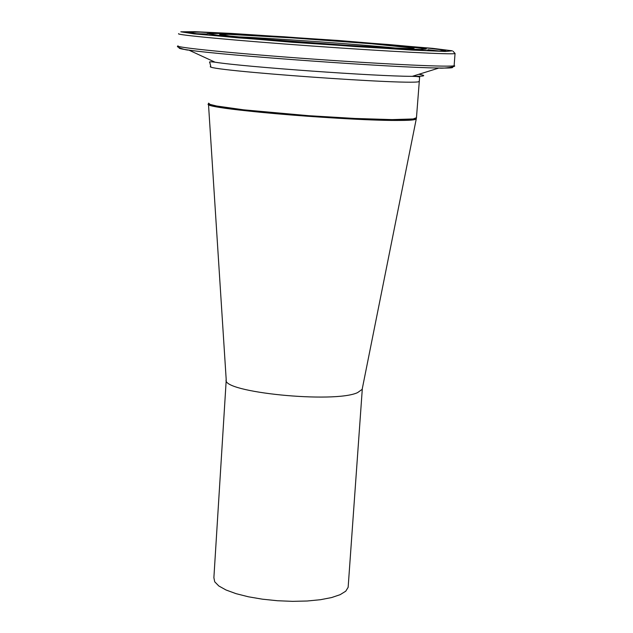 <?xml version="1.0" encoding="UTF-8"?>
<svg xmlns="http://www.w3.org/2000/svg" width="633" height="633" viewBox="0 0 633 633"><rect width="100%" height="100%" fill="white"/><g stroke="black" fill="none" stroke-linecap="round" stroke-linejoin="round"><path stroke-width="0.95" d="M416.3 118.252L416.285 118.838L410.065 119.961C377.141 123.3 198.517 109.003 208.471 103.939L208.574 103.788M362.377 388.266L362.155 389.358L357.605 392.602C334.517 403.656 220.862 392.27 226.203 379.618L208.486 104.2M209.159 104.01C199.988 110.308 424.363 125.959 415.746 118.442M348.221 586.142L348.142 587.313L345.753 591.19L340.166 594.664L331.597 597.56L320.448 599.712L307.242 601.002L292.652 601.35L277.444 600.733L262.418 599.182L248.373 596.784L236.03 593.659L226.013 589.988L218.804 585.968L214.714 581.798L213.883 577.692L226.218 380.093M237.62 36.849C272.91 38.233 361.752 44.547 396.63 48.132M416.459 117.706L413.167 118.964L392.096 119.605L354.789 118.45L308.524 115.681L243.729 109.833L216.652 106.004L210.116 104.413L208.581 103.132M418.904 74.275C427.053 75.699 424.846 76.387 412.281 76.332C377.133 76.411 244.124 66.876 215.07 62.2C210.465 61.615 208.708 61.718 209.8 62.501L210.789 66.394C198.058 70.057 421.974 86.104 419.133 81.325L419.141 81.095M228.893 34.38L219.667 34.522L229.866 36.049L258.446 38.732L345.167 45.18L384.168 47.522L408.617 48.559L414.148 48.132L371.824 43.788L291.766 37.853L228.893 34.38M217.831 33.509L247.052 34.878L335.134 40.678L411.078 47.04L426.428 48.994L420.47 49.493L393.022 48.337L297.55 42.102L218.432 35.353L207.173 33.644L217.831 33.509M194.671 31.682L231.069 33.399L339.122 40.528L432.687 48.353L452.263 50.806L445.592 51.471L411.917 50.078L292.525 42.292L194.102 33.881L180.809 31.8L194.671 31.682M178.688 33.691C174.471 34.807 235.239 40.52 311.847 46.003C388.425 51.502 454.138 54.849 455.048 53.504L455.08 53.362M454.138 65.436L454.122 65.642C453.188 67.391 387.499 64.431 310.985 58.94C234.447 53.465 173.743 47.364 177.984 45.845M200.257 32.125L187.186 32.243L200.012 34.237L237.921 37.814L354.955 46.526L407.32 49.659L439.5 50.996L446.02 50.363L427.489 48.037L388.994 44.555L283.782 36.754L200.257 32.125M179.179 47.966C178.704 48.425 181.908 49.129 188.8 50.086C224.201 55.443 395.823 67.747 438.97 68.016C449.406 68.174 453.877 67.881 452.381 67.145M195.225 33.684L207.189 34M427.829 49.698L438.764 50.98M362.155 389.358L416.285 118.838M453.086 51.257L455.048 53.504L454.122 65.642C457.896 66.592 442.784 68.815 438.97 68.016L412.281 76.332C418.002 76.49 420.439 76.894 419.592 77.535L416.435 118.031L412.107 119.605L392.887 120.254L369.142 119.716C331.953 118.324 282.69 114.771 247.843 110.965C223.132 108.203 210.021 105.687 208.494 103.424M177.913 46.082C174.898 46.707 185.975 50.411 188.8 50.086L215.07 62.2M348.142 587.313L362.305 388.931"/></g></svg>
